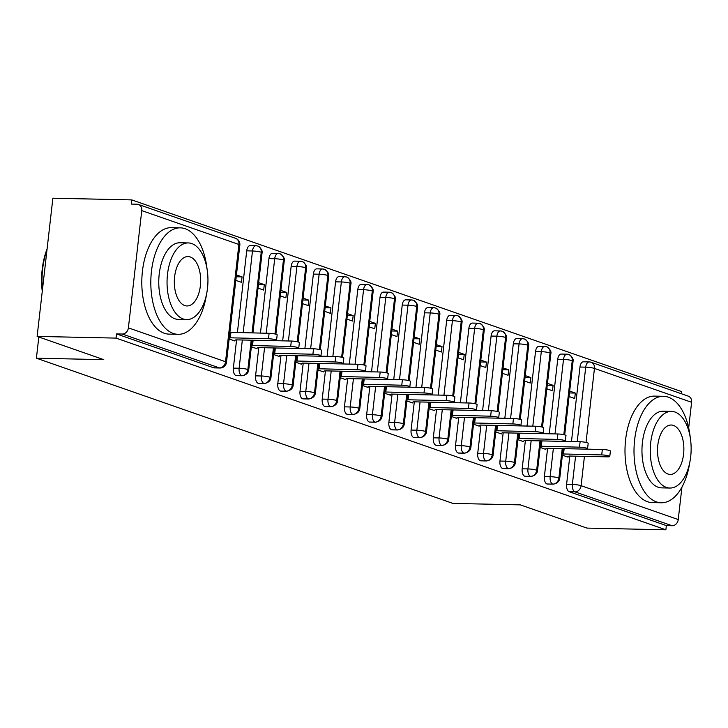 <?xml version="1.0" encoding="UTF-8"?>
<svg xmlns="http://www.w3.org/2000/svg" width="728" height="728" viewBox="0 0 728 728"><rect width="100%" height="100%" fill="white"/><g stroke="black" fill="none" stroke-linecap="round" stroke-linejoin="round"><path stroke-width="1.09" d="M681.936 487.132L678.241 519.555A6.388 5.324 109.2 0 1 672.117 525.725L666.357 525.598L665.874 529.793L586.968 528.1L520.32 504.868L452.943 503.421L36.4 358.203L103.776 359.65L37.128 336.409L52.871 198.207L131.777 199.9L131.304 204.086L137.064 204.213A6.388 5.324 -70.8 0 1 138.457 204.459L235.599 238.32A6.388 5.324 -70.8 0 1 238.893 244.471L141.76 210.61A6.388 5.324 -70.8 0 0 138.457 204.459M681.381 393.739L681.626 391.591L131.777 199.9M38.821 337L36.4 358.203M128.392 327.873L225.534 361.734A6.388 5.324 -70.8 0 1 219.419 367.904A6.388 3.403 91.2 0 0 219.993 368.004L214.232 367.886A6.388 3.403 -88.8 0 1 213.65 367.776L219.419 367.904L122.277 334.034A6.388 5.324 -70.8 0 0 128.392 327.873L141.76 210.61M213.65 367.776L116.507 333.915L116.034 338.101L37.128 336.409M122.277 334.034L116.507 333.915M589.771 362.034A6.388 5.324 109.2 0 1 591.163 362.28L688.297 396.15A6.388 5.324 109.2 0 1 691.6 402.293L688.679 427.918M665.874 529.793L116.034 338.101M234.853 340.358L234.78 340.959L229.138 338.993M235.817 280.362L241.459 282.327L242.078 276.886L236.227 276.758M242.078 276.886L236.436 274.92M577.231 441.659L585.721 367.158L579.961 367.03L571.471 441.541M569.815 456.046L566.602 484.293L572.363 484.42L575.584 456.174M579.961 367.03A6.388 3.403 -88.8 0 1 583.428 361.807L589.198 361.925A6.388 3.403 -88.8 0 0 585.721 367.158A6.388 0.919 6.5 0 1 594.457 368.432L586.031 442.424M666.357 525.598L569.214 491.737A6.388 3.403 -88.8 0 1 566.602 484.293M557.739 359.286A6.388 3.403 -88.8 0 1 561.215 354.063L566.976 354.181A6.388 3.403 -88.8 0 0 563.508 359.404L557.739 359.286L549.258 433.797M562.225 448.621L558.886 477.95A6.388 5.324 109.2 0 1 552.761 484.111A6.388 3.403 91.2 0 0 553.235 484.184L547.465 484.065A6.388 3.403 -88.8 0 1 547.001 483.993A6.388 3.403 -88.8 0 1 544.38 476.549L550.15 476.667L553.362 448.43M547.602 448.302L544.38 476.549M568.086 456.538L568.022 457.139L562.38 455.173M569.059 396.542L574.701 398.507L575.32 393.065L569.678 391.1M535.526 351.542A6.388 3.403 -88.8 0 1 538.993 346.31L544.762 346.437A6.388 3.403 -88.8 0 0 541.295 351.66L535.526 351.542L527.036 426.053M540.012 440.877L536.673 470.206A6.388 5.324 109.2 0 1 530.548 476.367A6.388 3.403 91.2 0 0 531.012 476.44L525.252 476.321A6.388 3.403 -88.8 0 1 524.788 476.249A6.388 3.403 -88.8 0 1 522.167 468.805L527.937 468.923L531.149 440.686M525.389 440.558L522.167 468.805M545.873 448.794L545.8 449.394L540.167 447.429M546.846 388.798L552.479 390.763L553.107 385.321L547.465 383.356M513.313 343.798A6.388 3.403 -88.8 0 1 516.78 338.566L522.549 338.693A6.388 3.403 -88.8 0 0 519.073 343.916L513.313 343.798L504.822 418.309M517.799 433.124L514.45 462.462A6.388 5.324 109.2 0 1 508.335 468.623A6.388 3.403 91.2 0 0 508.799 468.695L503.039 468.568A6.388 3.403 -88.8 0 1 502.566 468.504A6.388 3.403 -88.8 0 1 499.954 461.061L505.714 461.179L508.936 432.942M503.166 432.814L499.954 461.061M523.66 441.041L523.587 441.65L517.945 439.685M524.633 381.053L530.266 383.019L530.885 377.568L525.252 375.603M491.1 336.054A6.388 3.403 -88.8 0 1 494.567 330.821L500.327 330.949A6.388 3.403 -88.8 0 0 496.86 336.172L491.1 336.054L482.609 410.556M495.577 425.38L492.237 454.718A6.388 5.324 109.2 0 1 486.113 460.879A6.388 3.403 91.2 0 0 486.586 460.951L480.817 460.824A6.388 3.403 -88.8 0 1 480.353 460.76A6.388 3.403 -88.8 0 1 477.732 453.317L483.501 453.435L486.723 425.188M480.953 425.07L477.732 453.317M501.437 433.296L501.374 433.906L495.732 431.941M502.411 373.309L508.053 375.275L508.672 369.824L503.03 367.858M468.877 328.301A6.388 3.403 -88.8 0 1 472.345 323.077L478.114 323.205A6.388 3.403 -88.8 0 0 474.647 328.428L468.877 328.301L460.387 402.811M473.364 417.635L470.024 446.965A6.388 5.324 109.2 0 1 463.9 453.135A6.388 3.403 91.2 0 0 464.373 453.207L458.604 453.08A6.388 3.403 -88.8 0 1 458.139 453.007A6.388 3.403 -88.8 0 1 455.519 445.572L461.288 445.691L464.5 417.444M458.74 417.326L455.519 445.572M479.224 425.552L479.151 426.162L473.519 424.197M480.198 365.565L485.831 367.531L486.459 362.08L480.817 360.114M446.664 320.557A6.388 3.403 -88.8 0 1 450.132 315.333L455.901 315.461A6.388 3.403 -88.8 0 0 452.425 320.684L446.664 320.557L438.174 395.067M451.151 409.891L447.802 439.221A6.388 5.324 109.2 0 1 441.687 445.39A6.388 3.403 91.2 0 0 442.151 445.463L436.391 445.336A6.388 3.403 -88.8 0 1 435.917 445.263A6.388 3.403 -88.8 0 1 433.306 437.819L439.066 437.947L442.287 409.7M436.518 409.582L433.306 437.819M457.011 417.808L456.938 418.409L451.305 416.443M457.985 357.812L463.618 359.778L464.236 354.336L458.604 352.37M424.451 312.812A6.388 3.403 -88.8 0 1 427.918 307.589L433.679 307.716A6.388 3.403 -88.8 0 0 430.212 312.94L424.451 312.812L415.961 387.323M428.929 402.147L425.589 431.476A6.388 5.324 109.2 0 1 419.474 437.646A6.388 3.403 91.2 0 0 419.938 437.719L414.168 437.592A6.388 3.403 -88.8 0 1 413.704 437.519A6.388 3.403 -88.8 0 1 411.083 430.075L416.853 430.202L420.074 401.956M414.305 401.838L411.083 430.075M434.789 410.064L434.725 410.665L429.083 408.699M435.763 350.068L441.405 352.034L442.023 346.592L436.381 344.626M402.229 305.068A6.388 3.403 -88.8 0 1 405.705 299.845L411.466 299.963A6.388 3.403 -88.8 0 0 407.999 305.196L402.229 305.068L393.739 379.579M406.715 394.403L403.376 423.732A6.388 5.324 109.2 0 1 397.251 429.902A6.388 3.403 91.2 0 0 397.725 429.975L391.955 429.848A6.388 3.403 -88.8 0 1 391.491 429.775A6.388 3.403 -88.8 0 1 388.87 422.331L394.64 422.458L397.852 394.212M392.092 394.094L388.87 422.331M412.576 402.32L412.503 402.921L406.87 400.955M413.55 342.324L419.192 344.289L419.81 338.848L414.168 336.882M380.016 297.324A6.388 3.403 -88.8 0 1 383.483 292.101L389.252 292.219A6.388 3.403 -88.8 0 0 385.785 297.452L380.016 297.324L371.526 371.835M384.502 386.659L381.154 415.988A6.388 5.324 109.2 0 1 375.038 422.158A6.388 3.403 91.2 0 0 375.502 422.222L369.742 422.104A6.388 3.403 -88.8 0 1 369.269 422.031A6.388 3.403 -88.8 0 1 366.657 414.587L372.418 414.714L375.639 386.468M369.87 386.341L366.657 414.587M390.363 394.576L390.29 395.177L384.657 393.211M391.336 334.58L396.969 336.545L397.588 331.104L391.955 329.138M357.803 289.58A6.388 3.403 -88.8 0 1 361.27 284.357L367.03 284.475A6.388 3.403 -88.8 0 0 363.563 289.708L357.803 289.58L349.313 364.091M362.28 378.915L358.94 408.244A6.388 5.324 109.2 0 1 352.825 414.414A6.388 3.403 91.2 0 0 353.289 414.478L347.52 414.359A6.388 3.403 -88.8 0 1 347.056 414.287A6.388 3.403 -88.8 0 1 344.444 406.843L350.204 406.97L353.426 378.724M347.656 378.596L344.444 406.843M368.141 386.832L368.077 387.433L362.435 385.467M369.114 326.836L374.756 328.801L375.375 323.359L369.742 321.394M335.581 281.836A6.388 3.403 -88.8 0 1 339.057 276.613L344.817 276.731A6.388 3.403 -88.8 0 0 341.35 281.954L335.581 281.836L327.099 356.347M340.067 371.171L336.727 400.5A6.388 5.324 109.2 0 1 330.603 406.661A6.388 3.403 91.2 0 0 331.076 406.734L325.307 406.615A6.388 3.403 -88.8 0 1 324.843 406.543A6.388 3.403 -88.8 0 1 322.222 399.099L327.991 399.217L331.204 370.98M325.443 370.852L322.222 399.099M345.927 379.088L345.864 379.688L340.222 377.723M346.901 319.091L352.543 321.057L353.162 315.615L347.52 313.65M313.368 274.092A6.388 3.403 -88.8 0 1 316.835 268.86L322.604 268.987A6.388 3.403 -88.8 0 0 319.137 274.21L313.368 274.092L304.877 348.603M317.854 363.427L314.514 392.756A6.388 5.324 109.2 0 1 308.39 398.917A6.388 3.403 91.2 0 0 308.854 398.99L303.094 398.871A6.388 3.403 -88.8 0 1 302.62 398.798A6.388 3.403 -88.8 0 1 300.009 391.355L305.769 391.473L308.99 363.236M303.23 363.108L300.009 391.355M323.714 371.344L323.642 371.944L318.009 369.979M324.688 311.347L330.321 313.313L330.94 307.871L325.307 305.906M291.154 266.348A6.388 3.403 -88.8 0 1 294.622 261.115L300.391 261.243A6.388 3.403 -88.8 0 0 296.915 266.466L291.154 266.348L282.664 340.859M295.632 355.674L292.292 385.012A6.388 5.324 109.2 0 1 286.177 391.173A6.388 3.403 91.2 0 0 286.641 391.245L280.881 391.118A6.388 3.403 -88.8 0 1 280.407 391.054A6.388 3.403 -88.8 0 1 277.796 383.611L283.556 383.729L286.777 355.491M281.008 355.364L277.796 383.611M301.492 363.591L301.428 364.2L295.786 362.235M302.466 303.603L308.108 305.569L308.727 300.118L303.094 298.152M268.941 258.604A6.388 3.403 -88.8 0 1 272.409 253.371L278.169 253.499A6.388 3.403 -88.8 0 0 274.702 258.722L268.941 258.604L260.451 333.106M273.419 347.929L270.079 377.268A6.388 5.324 109.2 0 1 263.955 383.429A6.388 3.403 91.2 0 0 264.428 383.501L258.658 383.374A6.388 3.403 -88.8 0 1 258.194 383.31A6.388 3.403 -88.8 0 1 255.574 375.866L261.343 375.985L264.555 347.738M258.795 347.62L255.574 375.866M279.279 355.846L279.215 356.456L273.573 354.49M280.253 295.859L285.895 297.825L286.514 292.374L280.871 290.408M246.719 250.851A6.388 3.403 -88.8 0 1 250.186 245.627L255.956 245.755A6.388 3.403 -88.8 0 0 252.489 250.978L246.719 250.851L237.41 332.614M251.206 340.185L247.866 369.515A6.388 5.324 109.2 0 1 241.741 375.684A6.388 3.403 91.2 0 0 242.206 375.757L236.445 375.63A6.388 3.403 -88.8 0 1 235.981 375.557A6.388 3.403 -88.8 0 1 233.36 368.122L239.13 368.241L242.342 339.994M236.582 339.876L233.36 368.122M257.066 348.102L256.993 348.712L251.36 346.746M258.04 288.115L263.673 290.081L264.3 284.63L258.658 282.664M242.206 375.757C246.064 375.011 248.221 373.127 248.694 370.088A6.388 0.919 6.5 0 0 247.866 369.515A6.388 0.919 6.5 0 0 239.13 368.241A6.388 3.403 91.2 0 0 241.741 375.684L235.981 375.557M256.538 245.855A6.388 5.324 109.2 0 1 257.921 246.109A6.388 5.324 109.2 0 1 258.176 246.201A6.388 5.324 109.2 0 1 261.225 252.252L252.034 332.933M264.3 284.63L258.449 284.512M286.514 292.374L280.662 292.256M308.727 300.118L302.884 300M330.94 307.871L325.098 307.744M353.162 315.615L347.311 315.488M375.375 323.359L369.533 323.232M397.588 331.104L391.746 330.976M419.81 338.848L413.959 338.72M442.023 346.592L436.172 346.464M464.236 354.336L458.394 354.208M486.459 362.08L480.607 361.962M508.672 369.824L502.82 369.706M530.885 377.568L525.043 377.45M553.107 385.321L547.256 385.194M575.32 393.065L569.469 392.938M264.428 383.501C268.277 382.755 270.443 380.871 270.916 377.832A6.388 0.919 6.5 0 0 270.079 377.268A6.388 0.919 6.5 0 0 261.343 375.985A6.388 3.403 91.2 0 0 263.955 383.429L258.194 383.31M278.751 253.599A6.388 5.324 109.2 0 1 280.134 253.854A6.388 5.324 109.2 0 1 280.389 253.945A6.388 5.324 109.2 0 1 283.438 260.005L275.011 333.988M286.641 391.245C290.49 390.499 292.656 388.615 293.129 385.576A6.388 0.919 6.5 0 0 292.292 385.012A6.388 0.919 6.5 0 0 283.556 383.729A6.388 3.403 91.2 0 0 286.177 391.173L280.407 391.054M300.964 261.352A6.388 5.324 109.2 0 1 302.357 261.598A6.388 5.324 109.2 0 1 302.602 261.689A6.388 5.324 109.2 0 1 305.651 267.749L297.224 341.732M308.854 398.99C312.712 398.252 314.869 396.36 315.342 393.32A6.388 0.919 6.5 0 0 314.514 392.756A6.388 0.919 6.5 0 0 305.769 391.473A6.388 3.403 91.2 0 0 308.39 398.917L302.62 398.798M323.177 269.096A6.388 5.324 109.2 0 1 324.57 269.342A6.388 5.324 109.2 0 1 324.815 269.442A6.388 5.324 109.2 0 1 327.873 275.493L319.437 349.476M331.076 406.734C334.925 405.996 337.091 404.104 337.565 401.064A6.388 0.919 6.5 0 0 336.727 400.5A6.388 0.919 6.5 0 0 327.991 399.217A6.388 3.403 91.2 0 0 330.603 406.661L324.843 406.543M345.4 276.84A6.388 5.324 109.2 0 1 346.783 277.086A6.388 5.324 109.2 0 1 347.038 277.186A6.388 5.324 109.2 0 1 350.086 283.238L341.659 357.221M353.289 414.478C357.139 413.741 359.304 411.848 359.778 408.808A6.388 0.919 6.5 0 0 358.94 408.244A6.388 0.919 6.5 0 0 350.204 406.97A6.388 3.403 91.2 0 0 352.825 414.414L347.056 414.287M367.613 284.584A6.388 5.324 109.2 0 1 369.005 284.83A6.388 5.324 109.2 0 1 369.251 284.93A6.388 5.324 109.2 0 1 372.299 290.982L363.873 364.974M375.502 422.222C379.361 421.485 381.518 419.592 381.991 416.562A6.388 0.919 6.5 0 0 381.154 415.988A6.388 0.919 6.5 0 0 372.418 414.714A6.388 3.403 91.2 0 0 375.038 422.158L369.269 422.031M389.826 292.328A6.388 5.324 109.2 0 1 391.218 292.574A6.388 5.324 109.2 0 1 391.464 292.674A6.388 5.324 109.2 0 1 394.521 298.726L386.086 372.718M397.725 429.975C401.574 429.229 403.74 427.336 404.213 424.306A6.388 0.919 6.5 0 0 403.376 423.732A6.388 0.919 6.5 0 0 394.64 422.458A6.388 3.403 91.2 0 0 397.251 429.902L391.491 429.775M412.048 300.072A6.388 5.324 109.2 0 1 413.431 300.318A6.388 5.324 109.2 0 1 413.686 300.418A6.388 5.324 109.2 0 1 416.735 306.47L408.308 380.462M419.938 437.719C423.787 436.973 425.953 435.08 426.426 432.05A6.388 0.919 6.5 0 0 425.589 431.476A6.388 0.919 6.5 0 0 416.853 430.202A6.388 3.403 91.2 0 0 419.474 437.646L413.704 437.519M434.261 307.817A6.388 5.324 109.2 0 1 435.644 308.071A6.388 5.324 109.2 0 1 435.899 308.162A6.388 5.324 109.2 0 1 438.948 314.214L430.521 388.206M442.151 445.463C446 444.717 448.166 442.833 448.639 439.794A6.388 0.919 6.5 0 0 447.802 439.221A6.388 0.919 6.5 0 0 439.066 437.947A6.388 3.403 91.2 0 0 441.687 445.39L435.917 445.263M456.474 315.561A6.388 5.324 109.2 0 1 457.866 315.816A6.388 5.324 109.2 0 1 458.112 315.906A6.388 5.324 109.2 0 1 461.17 321.958L452.734 395.95M464.373 453.207C468.222 452.461 470.379 450.577 470.861 447.538A6.388 0.919 6.5 0 0 470.024 446.965A6.388 0.919 6.5 0 0 461.288 445.691A6.388 3.403 91.2 0 0 463.9 453.135L458.139 453.007M478.696 323.305A6.388 5.324 109.2 0 1 480.08 323.56A6.388 5.324 109.2 0 1 480.334 323.651A6.388 5.324 109.2 0 1 483.383 329.702L474.947 403.694M486.586 460.951C490.435 460.205 492.601 458.322 493.074 455.282A6.388 0.919 6.5 0 0 492.237 454.718A6.388 0.919 6.5 0 0 483.501 453.435A6.388 3.403 91.2 0 0 486.113 460.879L480.353 460.76M500.91 331.049A6.388 5.324 109.2 0 1 502.293 331.304A6.388 5.324 109.2 0 1 502.548 331.395A6.388 5.324 109.2 0 1 505.596 337.455L497.169 411.438M508.799 468.695C512.649 467.949 514.814 466.066 515.288 463.026A6.388 0.919 6.5 0 0 514.45 462.462A6.388 0.919 6.5 0 0 505.714 461.179A6.388 3.403 91.2 0 0 508.335 468.623L502.566 468.504M523.123 338.802A6.388 5.324 109.2 0 1 524.515 339.048A6.388 5.324 109.2 0 1 524.761 339.139A6.388 5.324 109.2 0 1 527.809 345.199L519.383 419.182M531.012 476.44C534.871 475.703 537.027 473.81 537.501 470.77A6.388 0.919 6.5 0 0 536.673 470.206A6.388 0.919 6.5 0 0 527.937 468.923A6.388 3.403 91.2 0 0 530.548 476.367L524.788 476.249M545.345 346.546A6.388 5.324 109.2 0 1 546.728 346.792A6.388 5.324 109.2 0 1 546.983 346.892A6.388 5.324 109.2 0 1 550.031 352.944L541.596 426.926M553.235 484.184C557.084 483.447 559.25 481.554 559.723 478.514A6.388 0.919 6.5 0 0 558.886 477.95A6.388 0.919 6.5 0 0 550.15 476.667A6.388 3.403 91.2 0 0 552.761 484.111L547.001 483.993M567.558 354.29A6.388 5.324 109.2 0 1 568.941 354.536A6.388 5.324 109.2 0 1 569.196 354.636A6.388 5.324 109.2 0 1 572.244 360.688L563.818 434.671M234.116 340.731L235.845 339.858L274.028 340.677A5.324 0.764 -173.5 0 0 276.549 340.313A5.324 0.764 -173.5 0 0 273.874 339.33A5.324 0.764 -173.5 0 0 268.477 338.738L269.096 333.297A5.324 0.764 6.5 0 1 274.492 333.879A5.324 0.764 6.5 0 1 277.168 334.862L276.549 340.313M229.902 332.332L269.096 333.297M229.274 337.774L268.477 338.738M230.285 337.919L230.903 332.478M256.329 348.475L258.058 347.602L296.251 348.421A5.324 0.764 -173.5 0 0 298.762 348.057A5.324 0.764 -173.5 0 0 296.087 347.074A5.324 0.764 -173.5 0 0 290.69 346.483L291.318 341.041A5.324 0.764 6.5 0 1 296.706 341.632A5.324 0.764 6.5 0 1 299.381 342.615L298.762 348.057M274.501 340.677L291.318 341.041M251.497 345.518L290.69 346.483M252.498 345.664L253.126 340.231M278.542 356.219L280.271 355.346L318.464 356.165A5.324 0.764 -173.5 0 0 320.975 355.801A5.324 0.764 -173.5 0 0 318.3 354.818A5.324 0.764 -173.5 0 0 312.913 354.227L313.531 348.785A5.324 0.764 6.5 0 1 318.928 349.376A5.324 0.764 6.5 0 1 321.594 350.359L320.975 355.801M296.715 348.43L313.531 348.785M273.71 353.262L312.913 354.227M274.72 353.417L275.339 347.975M300.764 363.964L302.484 363.09L340.677 363.909A5.324 0.764 -173.5 0 0 343.197 363.545A5.324 0.764 -173.5 0 0 340.522 362.562A5.324 0.764 -173.5 0 0 335.126 361.971L335.745 356.529A5.324 0.764 6.5 0 1 341.141 357.12A5.324 0.764 6.5 0 1 343.816 358.103L343.197 363.545M318.928 356.174L335.745 356.529M295.932 361.006L335.126 361.971M296.933 361.161L297.552 355.719M322.977 371.708L324.706 370.843L362.899 371.653A5.324 0.764 -173.5 0 0 365.411 371.289A5.324 0.764 -173.5 0 0 362.735 370.306A5.324 0.764 -173.5 0 0 357.339 369.724L357.958 364.273A5.324 0.764 6.5 0 1 363.354 364.865A5.324 0.764 6.5 0 1 366.029 365.847L365.411 371.289M341.15 363.918L357.958 364.273M318.145 368.759L357.339 369.724M319.146 368.905L319.774 363.463M42.251 291.437A51.97 27.71 -88.8 0 1 47.102 248.858M46.983 249.886A53.244 28.383 91.2 0 0 42.452 289.726M207.034 268.878A53.244 28.383 91.2 0 0 185.176 228.738A53.244 28.383 91.2 0 0 180.344 227.855A53.244 28.383 91.2 0 0 151.033 275.921A53.244 28.383 91.2 0 0 173.246 333.433A53.244 28.383 91.2 0 0 178.069 334.325A53.244 28.383 91.2 0 0 206.488 294.476M180.344 227.855L171.344 227.664A53.244 28.383 91.2 0 0 142.024 275.73A53.244 28.383 91.2 0 0 164.237 333.242A53.244 28.383 91.2 0 0 169.06 334.125L178.069 334.325M186.677 319.592L178.387 319.419A38.338 20.439 -88.8 0 1 174.911 318.782A38.338 20.439 -88.8 0 1 158.922 277.368A38.338 20.439 -88.8 0 1 180.025 242.761L188.315 242.934A38.338 20.439 91.2 0 0 167.203 277.55A38.338 20.439 91.2 0 0 183.201 318.955A38.338 20.439 91.2 0 0 186.677 319.592A38.338 20.439 91.2 0 0 207.789 284.985A38.338 20.439 91.2 0 0 191.792 243.571A38.338 20.439 91.2 0 0 188.315 242.934M184.73 305.551A24.706 13.168 91.2 0 0 186.969 305.96A24.706 13.168 91.2 0 0 200.573 283.656A24.706 13.168 91.2 0 0 190.263 256.975A24.706 13.168 91.2 0 0 188.024 256.565A24.706 13.168 91.2 0 0 174.42 278.87A24.706 13.168 91.2 0 0 184.73 305.551M690.226 437.328A53.244 28.383 91.2 0 0 668.368 397.188A53.244 28.383 91.2 0 0 663.545 396.305A53.244 28.383 91.2 0 0 634.225 444.38A53.244 28.383 91.2 0 0 656.438 501.892A53.244 28.383 91.2 0 0 661.27 502.775A53.244 28.383 91.2 0 0 689.68 462.926M663.545 396.305L654.536 396.114A53.244 28.383 91.2 0 0 625.216 444.189A53.244 28.383 91.2 0 0 647.429 501.701A53.244 28.383 91.2 0 0 652.261 502.584L661.27 502.775M669.869 488.042L661.588 487.869A38.338 20.439 -88.8 0 1 658.112 487.232A38.338 20.439 -88.8 0 1 642.114 445.827A38.338 20.439 -88.8 0 1 663.226 411.211L671.516 411.393A38.338 20.439 91.2 0 0 650.404 446A38.338 20.439 91.2 0 0 666.393 487.414A38.338 20.439 91.2 0 0 669.869 488.042A38.338 20.439 91.2 0 0 690.981 453.435A38.338 20.439 91.2 0 0 674.983 412.03A38.338 20.439 91.2 0 0 671.516 411.393M667.922 474.01A24.706 13.168 91.2 0 0 670.16 474.419A24.706 13.168 91.2 0 0 683.765 452.115A24.706 13.168 91.2 0 0 673.464 425.425A24.706 13.168 91.2 0 0 671.216 425.016A24.706 13.168 91.2 0 0 657.621 447.32A24.706 13.168 91.2 0 0 667.922 474.01M345.19 379.452L346.919 378.587L385.112 379.397A5.324 0.764 -173.5 0 0 387.624 379.033A5.324 0.764 -173.5 0 0 384.948 378.05A5.324 0.764 -173.5 0 0 379.561 377.468L380.18 372.017A5.324 0.764 6.5 0 1 385.576 372.609A5.324 0.764 6.5 0 1 388.242 373.591L387.624 379.033M363.363 371.662L380.18 372.017M340.358 376.503L379.561 377.468M341.368 376.649L341.987 371.207M367.413 387.205L369.132 386.331L407.325 387.141A5.324 0.764 -173.5 0 0 409.837 386.777A5.324 0.764 -173.5 0 0 407.17 385.795A5.324 0.764 -173.5 0 0 401.774 385.212L402.393 379.761A5.324 0.764 6.5 0 1 407.789 380.353A5.324 0.764 6.5 0 1 410.465 381.336L409.837 386.777M385.576 379.406L402.393 379.761M362.58 384.248L401.774 385.212M363.581 384.393L364.2 378.951M389.626 394.949L391.355 394.076L429.547 394.894A5.324 0.764 -173.5 0 0 432.059 394.521A5.324 0.764 -173.5 0 0 429.384 393.539A5.324 0.764 -173.5 0 0 423.987 392.956L424.606 387.514A5.324 0.764 6.5 0 1 430.002 388.097A5.324 0.764 6.5 0 1 432.678 389.08L432.059 394.521M407.798 387.15L424.606 387.514M384.794 391.992L423.987 392.956M385.795 392.137L386.413 386.695M411.839 402.693L413.568 401.82L451.76 402.639A5.324 0.764 -173.5 0 0 454.272 402.275A5.324 0.764 -173.5 0 0 451.597 401.283A5.324 0.764 -173.5 0 0 446.209 400.7L446.828 395.259A5.324 0.764 6.5 0 1 452.215 395.841A5.324 0.764 6.5 0 1 454.891 396.824L454.272 402.275M430.011 394.894L446.828 395.259M407.007 399.736L446.209 400.7M408.017 399.881L408.636 394.44M434.061 410.437L435.781 409.564L473.974 410.383A5.324 0.764 -173.5 0 0 476.485 410.019A5.324 0.764 -173.5 0 0 473.819 409.036A5.324 0.764 -173.5 0 0 468.423 408.444L469.041 403.003A5.324 0.764 6.5 0 1 474.438 403.585A5.324 0.764 6.5 0 1 477.113 404.568L476.485 410.019M452.224 402.639L469.041 403.003M429.229 407.48L468.423 408.444M430.23 407.625L430.849 402.193M456.274 418.181L458.003 417.308L496.187 418.127A5.324 0.764 -173.5 0 0 498.707 417.763A5.324 0.764 -173.5 0 0 496.032 416.78A5.324 0.764 -173.5 0 0 490.636 416.189L491.254 410.747A5.324 0.764 6.5 0 1 496.651 411.329A5.324 0.764 6.5 0 1 499.326 412.312L498.707 417.763M474.447 410.383L491.254 410.747M451.442 415.224L490.636 416.189M452.443 415.37L453.062 409.937M478.487 425.925L480.216 425.052L518.409 425.871A5.324 0.764 -173.5 0 0 520.92 425.507A5.324 0.764 -173.5 0 0 518.245 424.524A5.324 0.764 -173.5 0 0 512.849 423.933L513.477 418.491A5.324 0.764 6.5 0 1 518.864 419.082A5.324 0.764 6.5 0 1 521.539 420.065L520.92 425.507M496.66 418.127L513.477 418.491M473.655 422.968L512.849 423.933M474.665 423.114L475.284 417.681M500.7 433.67L502.429 432.796L540.622 433.615A5.324 0.764 -173.5 0 0 543.134 433.251A5.324 0.764 -173.5 0 0 540.458 432.268A5.324 0.764 -173.5 0 0 535.071 431.677L535.69 426.235A5.324 0.764 6.5 0 1 541.086 426.826A5.324 0.764 6.5 0 1 543.752 427.809L543.134 433.251M518.873 425.88L535.69 426.235M495.868 430.712L535.071 431.677M496.878 430.867L497.497 425.425M522.922 441.414L524.642 440.54L562.835 441.359A5.324 0.764 -173.5 0 0 565.356 440.995A5.324 0.764 -173.5 0 0 562.68 440.012A5.324 0.764 -173.5 0 0 557.284 439.421L557.903 433.979A5.324 0.764 6.5 0 1 563.299 434.571A5.324 0.764 6.5 0 1 565.975 435.553L565.356 440.995M541.095 433.624L557.903 433.979M518.09 438.456L557.284 439.421M519.091 438.611L519.71 433.169M545.135 449.158L546.865 448.293L585.057 449.103A5.324 0.764 -173.5 0 0 587.569 448.739A5.324 0.764 -173.5 0 0 584.893 447.756A5.324 0.764 -173.5 0 0 579.497 447.174L580.125 441.723A5.324 0.764 6.5 0 1 585.512 442.315A5.324 0.764 6.5 0 1 588.188 443.297L587.569 448.739M563.308 441.368L580.125 441.723M540.303 446.209L579.497 447.174M541.304 446.355L541.932 440.913M567.349 456.902L569.078 456.037L607.27 456.847A5.324 0.764 -173.5 0 0 609.782 456.483A5.324 0.764 -173.5 0 0 607.106 455.501A5.324 0.764 -173.5 0 0 601.719 454.918L602.338 449.467A5.324 0.764 6.5 0 1 607.734 450.059A5.324 0.764 6.5 0 1 610.401 451.041L609.782 456.483M585.521 449.112L602.338 449.467M562.516 453.954L601.719 454.918M563.527 454.099L564.145 448.657M219.993 368.004A6.388 6.388 0 0 0 226.481 362.344A6.388 0.919 6.5 0 0 225.534 361.734L238.893 244.471A6.388 0.919 6.5 0 1 239.84 245.081A6.388 6.388 0 0 0 235.599 238.32M691.6 402.293L594.457 368.432A6.388 5.324 109.2 0 0 591.163 362.28A6.388 6.388 0 0 0 589.198 361.925M584.438 456.365L581.099 485.694L678.241 519.555M672.117 525.725L574.984 491.864L569.214 491.737M581.099 485.694A6.388 5.324 109.2 0 1 574.984 491.864A6.388 3.403 91.2 0 1 572.363 484.42A6.388 0.919 6.5 0 1 581.099 485.694M243.17 332.741L252.489 250.978A6.388 0.919 6.5 0 1 261.225 252.252A6.388 0.919 6.5 0 1 262.062 252.825L252.925 332.951M266.211 333.233L274.702 258.722A6.388 0.919 6.5 0 1 283.438 260.005A6.388 0.919 6.5 0 1 284.275 260.569L275.885 334.207M288.425 340.977L296.915 266.466A6.388 0.919 6.5 0 1 305.651 267.749A6.388 0.919 6.5 0 1 306.488 268.314L298.098 341.951M310.647 348.721L319.137 274.21A6.388 0.919 6.5 0 1 327.873 275.493A6.388 0.919 6.5 0 1 328.71 276.058L320.32 349.695M332.86 356.465L341.35 281.954A6.388 0.919 6.5 0 1 350.086 283.238A6.388 0.919 6.5 0 1 350.923 283.802L342.533 357.439M355.073 364.209L363.563 289.708A6.388 0.919 6.5 0 1 372.299 290.982A6.388 0.919 6.5 0 1 373.136 291.546L364.746 365.183M377.295 371.963L385.785 297.452A6.388 0.919 6.5 0 1 394.521 298.726A6.388 0.919 6.5 0 1 395.349 299.299L386.968 372.927M399.508 379.707L407.999 305.196A6.388 0.919 6.5 0 1 416.735 306.47A6.388 0.919 6.5 0 1 417.572 307.043L409.181 380.671M421.721 387.451L430.212 312.94A6.388 0.919 6.5 0 1 438.948 314.214A6.388 0.919 6.5 0 1 439.785 314.787L431.395 388.424M443.944 395.195L452.425 320.684A6.388 0.919 6.5 0 1 461.17 321.958A6.388 0.919 6.5 0 1 461.998 322.531L453.608 396.169M466.157 402.939L474.647 328.428A6.388 0.919 6.5 0 1 483.383 329.702A6.388 0.919 6.5 0 1 484.22 330.275L475.83 403.913M488.37 410.683L496.86 336.172A6.388 0.919 6.5 0 1 505.596 337.455A6.388 0.919 6.5 0 1 506.433 338.019L498.043 411.657M510.583 418.427L519.073 343.916A6.388 0.919 6.5 0 1 527.809 345.199A6.388 0.919 6.5 0 1 528.646 345.764L520.256 419.401M532.805 426.171L541.295 351.66A6.388 0.919 6.5 0 1 550.031 352.944A6.388 0.919 6.5 0 1 550.869 353.508L542.478 427.145M555.018 433.915L563.508 359.404A6.388 0.919 6.5 0 1 572.244 360.688A6.388 0.919 6.5 0 1 573.082 361.252L564.691 434.889M257.921 246.109A6.388 6.388 0 0 0 255.956 245.755M226.481 362.344L239.84 245.081M280.134 253.854A6.388 6.388 0 0 0 278.169 253.499M252.106 340.204L248.694 370.088M262.062 252.825C262.608 250.823 261.316 248.621 258.176 246.201M302.357 261.598A6.388 6.388 0 0 0 300.391 261.243M274.32 347.948L270.916 377.832M284.275 260.569C284.83 258.577 283.529 256.365 280.389 253.945M324.57 269.342A6.388 6.388 0 0 0 322.604 268.987M296.533 355.701L293.129 385.576M306.488 268.314C307.043 266.321 305.751 264.109 302.602 261.689M346.783 277.086A6.388 6.388 0 0 0 344.817 276.731M318.755 363.445L315.342 393.32M328.71 276.058C329.256 274.065 327.964 271.853 324.815 269.442M369.005 284.83A6.388 6.388 0 0 0 367.03 284.475M340.968 371.189L337.565 401.064M350.923 283.802C351.478 281.809 350.177 279.598 347.038 277.186M391.218 292.574A6.388 6.388 0 0 0 389.252 292.219M363.181 378.933L359.778 408.808M373.136 291.546C373.692 289.553 372.399 287.342 369.251 284.93M413.431 300.318A6.388 6.388 0 0 0 411.466 299.963M385.394 386.677L381.991 416.562M395.349 299.299C395.905 297.297 394.612 295.086 391.464 292.674M435.644 308.071A6.388 6.388 0 0 0 433.679 307.716M407.616 394.421L404.213 424.306M417.572 307.043C418.127 305.041 416.826 302.839 413.686 300.418M457.866 315.816A6.388 6.388 0 0 0 455.901 315.461M429.829 402.165L426.426 432.05M439.785 314.787C440.34 312.785 439.048 310.583 435.899 308.162M480.08 323.56A6.388 6.388 0 0 0 478.114 323.205M452.043 409.909L448.639 439.794M461.998 322.531C462.553 320.529 461.261 318.327 458.112 315.906M502.293 331.304A6.388 6.388 0 0 0 500.327 330.949M474.265 417.654L470.861 447.538M484.22 330.275C484.775 328.273 483.474 326.071 480.334 323.651M524.515 339.048A6.388 6.388 0 0 0 522.549 338.693M496.478 425.398L493.074 455.282M506.433 338.019C506.988 336.027 505.687 333.815 502.548 331.395M546.728 346.792A6.388 6.388 0 0 0 544.762 346.437M518.691 433.151L515.288 463.026M528.646 345.764C529.201 343.771 527.909 341.559 524.761 339.139M568.941 354.536A6.388 6.388 0 0 0 566.976 354.181M540.913 440.895L537.501 470.77M550.869 353.508C551.415 351.515 550.122 349.304 546.983 346.892M563.126 448.639L559.723 478.514M573.082 361.252C573.637 359.259 572.335 357.048 569.196 354.636"/></g></svg>
